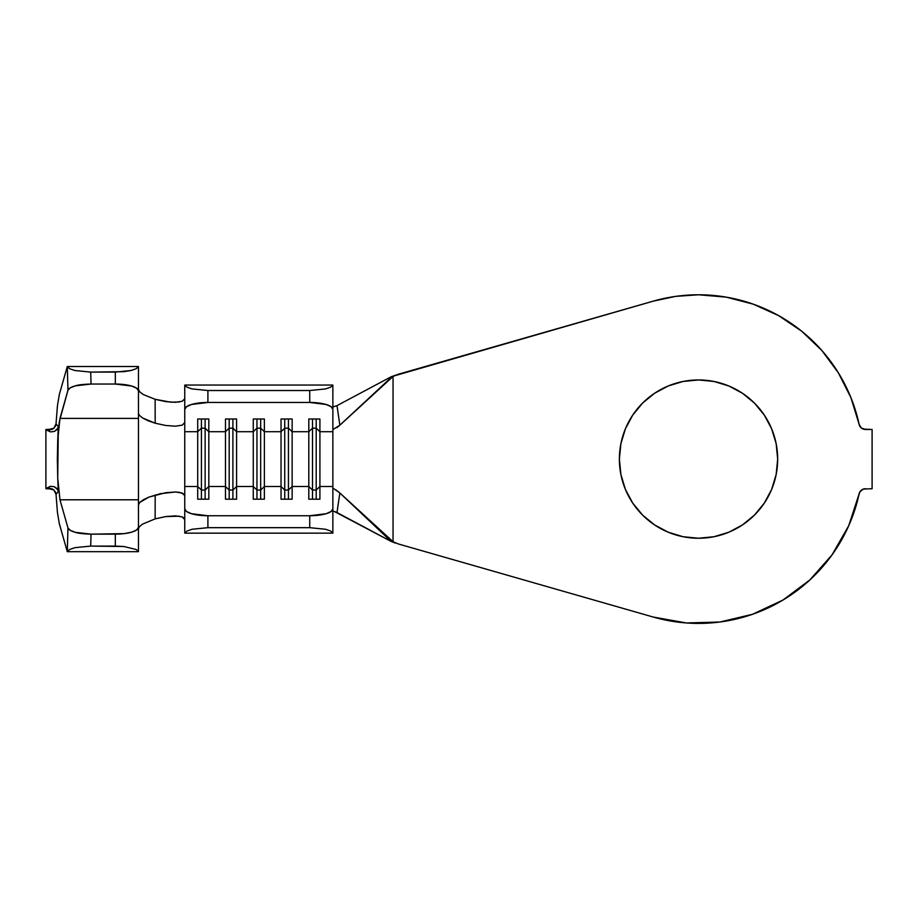 <?xml version="1.0" encoding="UTF-8"?>
<svg xmlns="http://www.w3.org/2000/svg" width="918" height="918" viewBox="0 0 918 918"><rect width="100%" height="100%" fill="white"/><g stroke="black" fill="none" stroke-linecap="round" stroke-linejoin="round"><path stroke-width="1.38" d="M698.529 538.246A79.143 79.143 0 0 1 619.375 459.092A79.143 79.143 0 0 1 698.529 379.949L713.975 381.463L728.823 385.973L742.501 393.283L754.493 403.128L764.338 415.12L771.648 428.809L776.158 443.658L777.672 459.092L776.158 474.537L771.648 489.386L764.338 503.064L754.493 515.067L742.501 524.901L728.823 532.222L713.975 536.72L698.529 538.246L683.084 536.72L668.235 532.222L654.557 524.901L642.566 515.067L632.72 503.064L625.41 489.386L620.901 474.537L619.375 459.092L620.901 443.658L625.41 428.809L632.72 415.12L642.566 403.128L654.557 393.283L668.235 385.973L683.084 381.463L698.529 379.949A79.143 79.143 0 0 1 777.672 459.092A79.143 79.143 0 0 1 698.529 538.246M333.154 406.881L336.998 405.641L391.148 376.77L336.998 405.641L339.844 425.218L389.14 379.375L393.042 376.472L398.286 374.257L653.237 301.15A164.311 164.311 0 0 1 859.133 424.357L850.952 397.735L838.398 372.869L821.828 350.481L801.712 331.214L778.625 315.62L753.242 304.156L726.287 297.145L698.529 294.781L675.659 296.376L653.237 301.15L391.148 376.77L398.286 374.257L393.042 376.472L393.042 541.712L398.286 543.938L653.237 617.045L686.274 622.955L719.827 622.025L752.496 614.291L782.905 600.085L809.802 580.004L832.041 554.874L848.725 525.739L859.133 493.827A164.311 164.311 0 0 1 653.237 617.045L398.286 543.938L393.042 541.712L393.042 376.472L339.844 425.218L332.867 429.578L332.867 486.494L319.912 486.494L319.912 499.197L308.804 499.197L308.804 486.494L292.142 486.494L292.142 499.197L281.034 499.197L281.034 486.494L264.373 486.494L264.373 499.197L253.265 499.197L253.265 486.494L236.592 486.494L236.592 499.197L225.484 499.197L225.484 486.494L208.822 486.494L208.822 499.197L197.714 499.197L197.714 486.494L184.759 486.494L184.759 532.704A23.145 6.896 0 0 0 184.805 533.151A23.145 6.896 180 0 1 184.759 532.704L184.759 508.847L186.515 511.487L191.541 513.724L207.904 515.744L309.733 515.744L326.097 513.724L331.111 511.487L332.867 508.847L332.867 486.494L319.912 486.494L319.912 431.701L332.867 431.701L332.867 409.336M52.234 488.881L47.552 488.089L45.9 488.72L45.9 429.475L45.9 488.72L50.49 486.31L54.3 486.724L57.88 489.833L58.327 491.635L56.021 494.274L57.444 512.451L59.326 523.685L67.278 551.672L69.722 549.434L74.943 547.667L90.71 546.095L91.031 534.15L75.356 532.348L70.238 530.329L67.966 527.907L59.968 499.794L67.966 527.907L67.278 551.672L59.326 523.685L57.444 512.451L56.021 494.309L58.327 491.635L57.731 478.048L59.968 499.794L138.469 499.794L138.469 504.911L139.731 502.444L143.357 499.736L148.968 497.086L160.398 493.677L175.372 492.002L179.285 492.3L184.116 494.182L184.759 495.663L184.759 508.847A23.145 6.896 180 0 0 207.904 515.744L207.904 527.678L192.069 529.261L186.974 531.029L184.805 533.151L332.821 533.151L184.805 533.151L186.974 531.029L192.069 529.261L207.904 527.678L309.733 527.678L207.904 527.678L207.904 515.744L309.733 515.744L309.733 527.678L309.733 515.744A23.145 6.896 180 0 0 332.867 508.847L332.867 532.704A23.145 6.896 180 0 1 332.821 533.151L330.652 531.029L325.557 529.261L309.733 527.678L325.557 529.261L330.652 531.029L332.821 533.151A23.145 6.896 0 0 0 332.867 532.704L332.867 488.617L333.59 488.502L339.844 492.966L336.998 512.542L391.148 541.425L339.844 492.966L393.042 541.712L389.14 538.809L391.148 541.425L334.118 511.372M184.759 422.521L182.269 425.149L175.407 426.193L165.71 425.482L155.176 423.198L155.142 399.307L143.357 394.568L139.731 391.871L138.469 389.404L139.731 391.871L143.357 394.568L155.142 399.307L155.176 423.198L148.131 420.765L142.6 417.988L139.284 415.234L138.469 413.284L138.469 390.85L138.469 418.401L59.968 418.401L138.469 418.401L138.469 527.334L136.713 529.95L131.699 532.153L124.182 533.633L91.031 534.15L115.324 534.15L115.324 546.095L90.71 546.095L123.838 546.508L136.254 549.503L138.423 551.672L67.278 551.672L138.423 551.672A23.145 6.805 0 0 0 138.469 551.225L138.469 504.911L139.731 502.444L148.968 497.086L165.699 492.702L175.372 492.002L182.257 493.046L184.759 495.663L184.759 486.494L184.759 510.351L184.759 422.521L184.759 431.701L197.714 431.701L197.714 486.494L184.759 486.494L184.759 409.348A23.145 6.896 0 0 1 207.904 402.451L207.904 390.517L192.069 388.934L186.974 387.166L184.805 385.044L186.974 387.166L192.069 388.934L207.904 390.517L309.733 390.517L207.904 390.517L207.904 402.451L309.733 402.451L207.904 402.451L191.541 404.471L186.515 406.708L184.759 409.348L184.759 385.48A23.145 6.896 0 0 1 184.805 385.044L332.821 385.044A23.145 6.896 0 0 1 332.867 385.48L332.867 409.348L331.111 406.708L326.097 404.471L309.733 402.451L309.733 390.517L325.557 388.934L330.652 387.166L332.821 385.044L184.805 385.044A23.145 6.896 180 0 0 184.759 385.48L184.759 422.521L182.269 425.137L175.407 426.193L165.71 425.482L155.176 423.198L142.6 417.988L139.284 415.234L138.469 413.284L138.469 499.794L59.968 499.794L57.731 478.048L57.341 459.092L57.731 440.135L59.968 418.401L67.966 390.288L70.238 387.855L75.356 385.835L91.031 384.045L90.71 372.1L74.943 370.528L69.722 368.761L67.278 366.523L59.326 394.51L67.278 366.523L67.966 390.288L59.28 421.752L57.731 440.135L58.327 426.549L56.021 423.886L57.444 405.745L59.326 394.51L57.444 405.745L56.021 423.886L58.327 426.549L57.891 428.35L54.3 431.471L50.49 431.885L45.9 429.475L47.552 430.106L52.234 429.314M184.759 431.701L197.714 431.701L197.714 418.998L208.822 418.998L208.822 431.701L225.484 431.701L225.484 486.494L208.822 486.494L208.822 431.701L225.484 431.701L225.484 418.998L236.592 418.998L236.592 431.701L253.265 431.701L253.265 486.494L236.592 486.494L236.592 431.701L253.265 431.701L253.265 418.998L264.373 418.998L264.373 431.701L281.034 431.701L281.034 486.494L264.373 486.494L264.373 431.701L281.034 431.701L281.034 418.998L292.142 418.998L292.142 431.701L308.804 431.701L308.804 486.494L292.142 486.494L292.142 431.701L308.804 431.701L308.804 418.998L319.912 418.998L319.912 431.701L332.867 431.701L332.867 488.617M395.268 543.077L391.148 541.425L395.268 543.077M832.041 554.874L848.725 525.739L859.948 491.796L863.31 489.087L872.1 488.72L872.1 429.475L863.31 429.108L861.394 428.04L859.133 424.357L861.394 428.04L865.467 429.475A6.483 6.483 0 0 1 859.133 424.357M863.31 489.087L872.1 488.72L872.1 429.475L865.467 429.475M782.905 600.085L809.802 580.004M859.948 491.796L861.394 490.155M778.625 315.62L753.242 304.156L726.287 297.145M683.084 536.72L668.235 532.222M632.72 503.064L625.41 489.386M620.901 474.537L619.375 459.092L620.901 443.658L625.41 428.809L632.72 415.12M642.566 403.128L654.557 393.283M713.975 381.463L728.823 385.973M764.338 415.12L771.648 428.809M776.158 443.658L777.672 459.092L776.158 474.537L771.648 489.386L764.338 503.064M754.493 515.067L742.501 524.901M332.867 510.351L332.867 486.494L332.867 510.351M389.14 379.375L391.148 376.77L389.14 379.375M332.867 409.348L332.867 385.48A23.145 6.896 180 0 0 332.821 385.044L330.652 387.166L325.557 388.934L309.733 390.517L309.733 402.451A23.145 6.896 0 0 1 332.867 409.348M332.867 407.844L332.867 429.578M335.747 489.764L339.844 492.966L336.998 512.542L334.657 511.521M336.998 405.641L339.844 425.218L336.929 427.604M859.133 493.827A6.483 6.483 0 0 1 865.467 488.72M316.205 490.028L312.51 490.028L312.51 499.197L312.51 490.028L308.804 486.494L308.804 499.197L319.912 499.197L319.912 486.494L316.205 490.028L316.205 499.197L316.205 490.028L312.51 490.028L312.51 428.167L316.205 428.167L316.205 490.028L316.205 428.167L319.912 431.701L319.912 486.494L316.205 490.028M308.804 431.701L312.51 428.167L312.51 490.028L308.804 486.494L308.804 418.998L319.912 418.998L319.912 431.701L316.205 428.167L312.51 428.167L308.804 431.701M312.51 418.998L312.51 428.167L312.51 418.998M316.205 418.998L316.205 428.167L316.205 418.998M288.436 490.028L284.729 490.028L284.729 499.197L284.729 490.028L281.034 486.494L281.034 499.197L292.142 499.197L292.142 486.494L288.436 490.028L288.436 499.197L288.436 490.028L284.729 490.028L284.729 428.167L288.436 428.167L288.436 490.028L288.436 428.167L292.142 431.701L292.142 486.494L288.436 490.028M281.034 431.701L284.729 428.167L284.729 490.028L281.034 486.494L281.034 418.998L292.142 418.998L292.142 431.701L288.436 428.167L284.729 428.167L281.034 431.701M284.729 418.998L284.729 428.167L284.729 418.998M288.436 418.998L288.436 428.167L288.436 418.998M260.666 490.028L256.96 490.028L256.96 499.197L256.96 490.028L253.265 486.494L253.265 499.197L264.373 499.197L264.373 486.494L260.666 490.028L260.666 499.197L260.666 490.028L256.96 490.028L256.96 428.167L260.666 428.167L260.666 490.028L260.666 428.167L264.373 431.701L264.373 486.494L260.666 490.028M253.265 431.701L256.96 428.167L256.96 490.028L253.265 486.494L253.265 418.998L264.373 418.998L264.373 431.701L260.666 428.167L256.96 428.167L253.265 431.701M256.96 418.998L256.96 428.167L256.96 418.998M260.666 418.998L260.666 428.167L260.666 418.998M232.897 490.028L229.19 490.028L229.19 499.197L229.19 490.028L225.484 486.494L225.484 499.197L236.592 499.197L236.592 486.494L232.897 490.028L232.897 499.197L232.897 490.028L229.19 490.028L229.19 428.167L232.897 428.167L232.897 490.028L232.897 428.167L236.592 431.701L236.592 486.494L232.897 490.028M225.484 431.701L229.19 428.167L229.19 490.028L225.484 486.494L225.484 418.998L236.592 418.998L236.592 431.701L232.897 428.167L229.19 428.167L225.484 431.701M229.19 418.998L229.19 428.167L229.19 418.998M232.897 418.998L232.897 428.167L232.897 418.998M205.127 490.028L201.421 490.028L201.421 499.197L201.421 490.028L197.714 486.494L197.714 499.197L208.822 499.197L208.822 486.494L205.127 490.028L205.127 499.197L205.127 490.028L201.421 490.028L201.421 428.167L205.127 428.167L205.127 490.028L205.127 428.167L208.822 431.701L208.822 486.494L205.127 490.028M197.714 431.701L201.421 428.167L201.421 490.028L197.714 486.494L197.714 418.998L208.822 418.998L208.822 431.701L205.127 428.167L201.421 428.167L197.714 431.701M201.421 418.998L201.421 428.167L201.421 418.998M205.127 418.998L205.127 428.167L205.127 418.998M155.142 518.877L142.565 524.098L139.272 526.852L138.469 528.791L139.272 526.852L142.565 524.098L155.142 518.877L155.176 494.986L155.142 518.877L165.676 516.582L155.142 518.877M184.759 398.745L182.246 401.269L175.361 402.314L165.665 401.602L155.142 399.307L170.748 402.176L179.274 402.015M184.128 518.062L182.223 516.914M179.285 516.18L165.676 516.582L175.395 515.87L182.257 516.926L184.759 519.542M138.469 390.85L138.469 366.959A23.145 6.805 180 0 0 138.423 366.523L136.254 368.68L131.159 370.482L115.324 372.1L115.324 384.045L131.699 386.042L136.713 388.245L138.469 390.85L138.469 366.959A23.145 6.805 180 0 0 138.423 366.523L67.278 366.523L138.423 366.523L136.254 368.68L131.159 370.482L123.838 371.675L90.71 372.1L115.324 372.1L115.324 384.045L91.031 384.045L115.324 384.045A23.145 6.805 0 0 1 138.469 390.85M55.252 426.537L55.677 425.596M53.382 428.637L54.334 427.788M49.687 429.98L48.838 429.945M48.838 488.25L49.687 488.204M54.334 490.407L53.382 489.558M55.677 492.599L55.252 491.658M91.031 384.045L90.71 372.1L74.943 370.528L69.722 368.761L67.324 366.638L67.966 390.288C68.38 388.624 70.847 387.144 75.356 385.835C78.133 384.871 83.366 384.275 91.031 384.045M136.254 549.503L138.423 551.672A23.145 6.805 0 0 0 138.469 551.225L138.469 527.334A23.145 6.805 180 0 1 115.324 534.15L115.324 546.095L123.838 546.508L136.254 549.503M90.71 546.095L91.031 534.15C83.366 533.92 78.133 533.312 75.356 532.348C70.847 531.052 68.38 529.571 67.966 527.907L67.324 551.557L69.722 549.434L74.943 547.667L90.71 546.095M56.021 494.309L53.864 489.948L46.554 488.135L50.49 486.31L54.3 486.724L56.996 488.514L58.327 491.635L57.731 478.048L58.327 426.549L56.996 429.681L54.3 431.471L50.49 431.885L46.554 430.06L53.864 428.247L56.021 423.886M52.533 429.165L45.9 429.475L52.533 429.165M45.9 488.72L52.533 489.03L45.9 488.72"/></g></svg>
